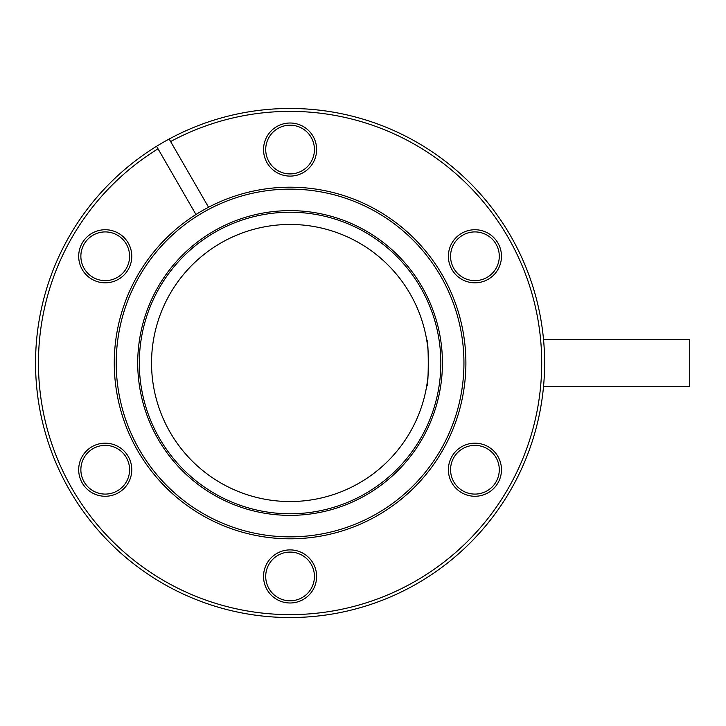 <?xml version="1.0" encoding="UTF-8"?>
<svg xmlns="http://www.w3.org/2000/svg" width="726" height="726" viewBox="0 0 726 726"><rect width="100%" height="100%" fill="white"/><g stroke="black" fill="none" stroke-linecap="round" stroke-linejoin="round"><path stroke-width="1.09" d="M290.082 224.461A138.539 138.539 0 0 0 151.543 363A138.539 138.539 0 0 0 290.082 501.539A138.539 138.539 0 0 0 428.621 363A138.539 138.539 0 0 0 290.082 224.461M426.67 386.159C428.794 387.602 428.794 338.407 426.67 339.841C428.785 338.398 428.794 387.566 426.67 386.159M80.867 469.722A24.366 24.366 0 0 0 105.234 494.088A24.366 24.366 0 0 0 129.591 469.722A24.366 24.366 0 0 0 105.234 445.365A24.366 24.366 0 0 0 80.867 469.722M105.234 496.266A26.544 26.544 0 0 1 78.689 469.722A26.544 26.544 0 0 1 105.234 443.178A26.544 26.544 0 0 1 131.778 469.722A26.544 26.544 0 0 1 105.234 496.266M105.234 282.822A26.544 26.544 0 0 1 78.689 256.278A26.544 26.544 0 0 1 105.234 229.734A26.544 26.544 0 0 1 131.778 256.278A26.544 26.544 0 0 1 105.234 282.822M105.234 231.912A24.366 24.366 0 0 0 80.867 256.278A24.366 24.366 0 0 0 105.234 280.635A24.366 24.366 0 0 0 129.591 256.278A24.366 24.366 0 0 0 105.234 231.912M290.082 176.1A26.544 26.544 0 0 1 263.538 149.556A26.544 26.544 0 0 1 290.082 123.012A26.544 26.544 0 0 1 316.627 149.556A26.544 26.544 0 0 1 290.082 176.1M290.082 125.19A24.366 24.366 0 0 0 265.716 149.556A24.366 24.366 0 0 0 290.082 173.913A24.366 24.366 0 0 0 314.44 149.556A24.366 24.366 0 0 0 290.082 125.19M474.931 282.822A26.544 26.544 0 0 1 448.387 256.278A26.544 26.544 0 0 1 474.931 229.734A26.544 26.544 0 0 1 501.475 256.278A26.544 26.544 0 0 1 474.931 282.822M474.931 231.912A24.366 24.366 0 0 0 450.565 256.278A24.366 24.366 0 0 0 474.931 280.635A24.366 24.366 0 0 0 499.288 256.278A24.366 24.366 0 0 0 474.931 231.912M450.565 469.722A24.366 24.366 0 0 0 474.931 494.088A24.366 24.366 0 0 0 499.288 469.722A24.366 24.366 0 0 0 474.931 445.365A24.366 24.366 0 0 0 450.565 469.722M474.931 496.266A26.544 26.544 0 0 1 448.387 469.722A26.544 26.544 0 0 1 474.931 443.178A26.544 26.544 0 0 1 501.475 469.722A26.544 26.544 0 0 1 474.931 496.266M290.082 602.988A26.544 26.544 0 0 1 263.538 576.444A26.544 26.544 0 0 1 290.082 549.9A26.544 26.544 0 0 1 316.627 576.444A26.544 26.544 0 0 1 290.082 602.988M290.082 552.087A24.366 24.366 0 0 0 265.716 576.444A24.366 24.366 0 0 0 290.082 600.81A24.366 24.366 0 0 0 314.44 576.444A24.366 24.366 0 0 0 290.082 552.087M195.956 214.515L195.956 214.506A175.81 175.81 0 0 0 290.082 538.81A175.81 175.81 0 0 0 465.892 363A175.81 175.81 0 0 0 195.956 214.515L158.023 148.812A251.623 251.623 0 0 0 290.082 614.623A251.623 251.623 0 0 0 541.705 363A251.623 251.623 0 0 0 170.619 141.543L169.167 139.02A254.536 254.536 0 0 1 544.618 363A254.536 254.536 0 0 1 45.184 432.387A254.536 254.536 0 0 1 156.571 146.289L158.023 148.812M208.553 207.237L170.619 141.543M290.082 210.64A152.36 152.36 0 0 0 137.722 363A152.36 152.36 0 0 0 290.082 515.36A152.36 152.36 0 0 0 442.433 363A152.36 152.36 0 0 0 290.082 210.64M290.082 212.228A150.772 150.772 0 0 0 139.31 363A150.772 150.772 0 0 0 290.082 513.772A150.772 150.772 0 0 0 440.845 363A150.772 150.772 0 0 0 290.082 212.228M169.167 139.02A254.536 254.536 0 0 0 156.571 146.289M543.547 386.268L689.7 386.268L689.7 339.732L543.547 339.732M290.082 189.141A173.859 173.859 0 0 0 116.224 363A173.859 173.859 0 0 0 290.082 536.859A173.859 173.859 0 0 0 463.941 363A173.859 173.859 0 0 0 290.082 189.141"/></g></svg>
